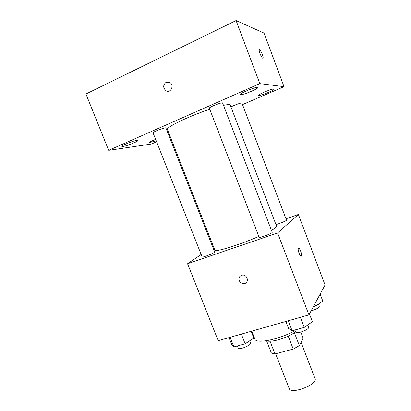 <?xml version="1.0" encoding="UTF-8"?>
<svg xmlns="http://www.w3.org/2000/svg" width="411" height="411" viewBox="0 0 411 411"><rect width="100%" height="100%" fill="white"/><g stroke="black" fill="none" stroke-linecap="round" stroke-linejoin="round"><path stroke-width="0.62" d="M275.622 353.758L289.21 388.59C290.818 394.956 318.14 384.362 315.032 378.572L301.047 342.296M300.831 332.124L303.154 338.161L299.352 345.625L293.233 349.083L274.98 353.928L271.383 353.085L266.616 340.889M270.027 341.238L274.98 353.928M288.219 336.136L293.233 349.083M295.653 331.929C290.86 335.222 285.029 337.852 278.165 339.83C272.503 341.32 268.542 341.633 266.282 340.76M294.394 332.782L299.352 345.625M251.763 331.153L254.856 339.034C255.801 344.233 279.423 339.522 295.129 330.572M285.979 218.796L298.371 214.47L325.055 284.977L308.944 314.898L218.205 340.688L187.56 263.739L201.169 254.481M298.371 214.47L277.584 232.965L308.944 314.898M277.584 232.965L187.56 263.739M245.002 283.4L244.103 283.621C241.874 283.739 240.26 282.742 239.259 280.636C238.503 277.63 239.572 275.786 242.459 275.103C247.72 274.409 249.395 283.169 244.103 283.626C241.874 283.739 240.255 282.742 239.259 280.636C238.657 278.879 238.955 277.379 240.152 276.13M209.754 109.264C189.199 115.994 165.417 127.559 167.436 129.537L214.845 250.068C214.614 252.575 239.413 244.997 258.796 236.397M271.409 230.273C275.062 228.203 276.778 226.821 276.546 226.137L230.273 105.165C229.955 104.399 227.694 104.461 223.497 105.339M212.605 246.708L213.33 246.22M275.94 224.555C279.146 223.856 286.986 220.573 286.493 220.142L241.935 103.079C241.992 102.344 233.838 105.231 230.967 106.968M259.156 237.322C259.156 238.38 272.894 233.109 272.195 232.318L222.598 102.997C222.546 101.8 208.577 107.286 209.343 108.201L259.156 237.322M202.15 256.957C202.155 257.938 215.359 252.703 214.681 251.989L165.905 128.006C165.869 126.901 152.332 132.023 153.056 132.866L202.15 256.957M298.54 248.172C299.686 247.586 302.316 254.779 301.417 256.027L301.366 256.099C300.441 257.584 297.358 249.744 298.335 248.362C299.193 246.559 302.414 254.584 301.417 256.027L301.206 256.217M242.521 104.61L284.022 86.654L259.839 83.613L108.668 150.339L151.428 144.03L156.591 141.8M169.183 136.349L169.984 136.005M241.026 94.597C243.61 94.931 258.668 88.596 257.831 87.517C257.764 85.93 239.592 93.23 240.61 94.432L241.026 94.597M122.966 146.501C126.737 146.064 138.702 141.23 137.978 140.434C137.968 139.088 120.978 145.391 121.877 146.414L122.966 146.501M155.63 139.375C151.7 140.958 149.661 142.021 149.512 142.56L156.231 140.891M258.838 95.527C260.928 95.814 274.815 90.004 274.086 89.13C274.07 87.826 257.671 94.453 258.534 95.403L258.838 95.527M284.022 86.654L264.011 33.07L236.073 20.55L259.839 83.613M262.763 58.218C261.663 58.11 258.699 51.103 259.269 49.947C259.767 48.113 263.739 56.59 263.071 58.033L262.763 58.218M236.073 20.55L85.945 94.001L108.668 150.339M166.455 90.959L166.131 90.805C162.884 87.862 162.895 85 166.167 82.226L169.712 82.37C174.634 84.882 170.899 93.59 166.126 90.805C162.879 87.862 162.895 85 166.167 82.221L168.12 81.871M259.408 49.767C260.307 49.125 263.682 56.769 263.066 58.033L262.927 58.218M320.138 294.106L322.81 301.14L315.571 306.02L313.388 306.647M314.805 304.012L315.571 306.02M311.137 310.824C316.1 309.426 318.818 307.926 319.296 306.323L318.443 304.083M251.157 331.323L253.813 338.083L245.141 343.796L233.88 346.915L231.629 344.279L228.994 337.626M241.324 334.117L245.141 343.796M230.073 337.318L233.88 346.915M237.363 345.949L238.221 348.132C238.75 350.413 251.702 345.101 250.525 343.093L249.636 340.832M309.447 313.968L312.411 321.71L304.253 327.403L292.118 330.768L288.537 328.379L285.861 321.459M300.384 317.333L304.253 327.403M288.26 320.78L292.118 330.768M294.908 329.997L295.709 332.078C296.259 334.533 309.827 329.422 308.589 327.223L307.726 324.978"/></g></svg>
